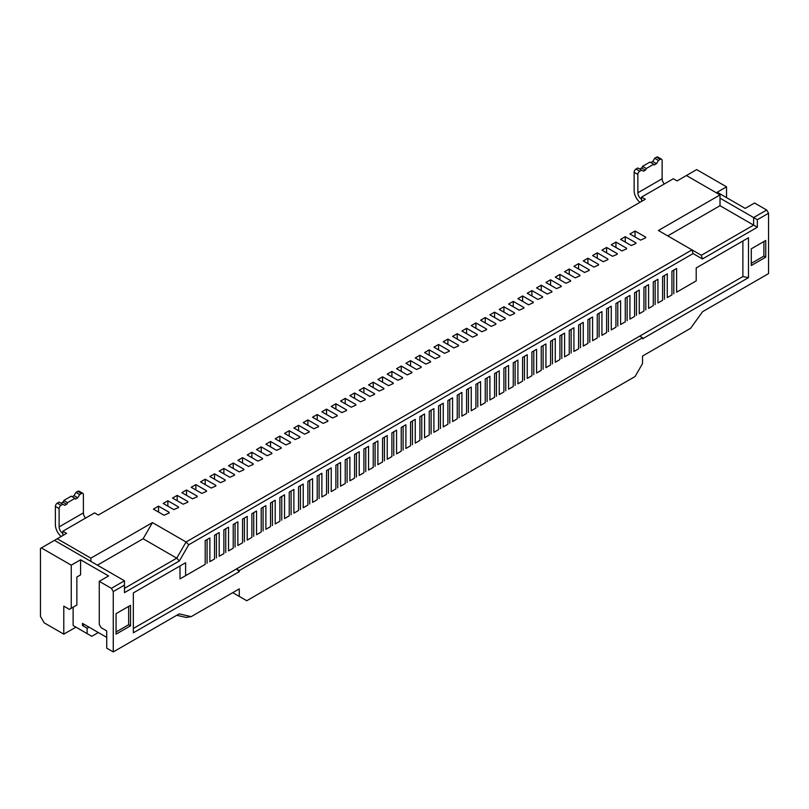 <?xml version="1.0" encoding="UTF-8"?>
<svg xmlns="http://www.w3.org/2000/svg" width="809" height="809" viewBox="0 0 809 809"><rect width="100%" height="100%" fill="white"/><g stroke="black" fill="none" stroke-linecap="round" stroke-linejoin="round"><path stroke-width="1.21" d="M641.598 201.39L641.598 197.072L673.341 178.759L677.072 180.913L696.67 169.597L726.543 186.839L726.543 197.618M63.79 634.155L63.79 606.123L69.392 609.359L71.253 608.277L71.253 565.167L41.38 547.915L40.45 548.462L40.45 616.367L44.182 622.829L63.79 634.155L75.925 627.147L73.123 625.529L91.791 636.309L98.324 632.537M62.849 535.528L62.849 531.21L94.592 512.886L98.324 515.05L645.329 199.236L641.598 197.072M82.457 623.375L82.457 625.529L84.318 624.447L82.457 623.375L106.727 637.381M158.534 512.077L158.534 506.151L153.397 509.114L164.045 515.262L169.172 512.946L169.172 512.299L158.534 506.151M629.928 233.993L640.576 240.142L645.703 237.816L645.703 237.179L635.065 231.03L629.928 233.993M642.528 337.737L639.737 336.119L236.481 568.939L239.282 570.557L239.282 571.629L133.333 632.8L133.333 592.916L185.605 562.74L185.605 575.674L205.203 564.358L205.203 540.645L209.875 537.955L209.875 561.658L214.537 558.968L214.537 535.255L219.209 532.565L219.209 556.279L223.871 553.578L223.871 529.865L228.542 527.175L228.542 550.889L233.214 548.189L233.214 524.475L237.876 521.785L237.876 545.499L242.548 542.799L242.548 519.085L247.21 516.395L247.21 540.109L251.882 537.409L251.882 513.695L256.544 511.005L256.544 534.719L261.216 532.019L261.216 508.305L265.878 505.615L265.878 529.329L270.55 526.629L270.55 502.915L275.212 500.225L275.212 523.939L279.884 521.239L279.884 497.535L284.546 494.835L284.546 518.549L289.217 515.859L289.217 492.145L293.889 489.445L293.889 513.159L298.551 510.469L298.551 486.755L303.223 484.055L303.223 507.769L307.885 505.079L307.885 481.365L312.557 478.665L312.557 502.379L317.219 499.689L317.219 475.975L321.891 473.275L321.891 496.989L326.553 494.299L326.553 470.585L331.225 467.885L331.225 491.599L335.887 488.909L335.887 465.195L340.559 462.495L340.559 486.209L345.221 483.519L345.221 459.805L349.892 457.115L349.892 480.819L354.564 478.129L354.564 454.415L359.226 451.725L359.226 475.439L363.898 472.739L363.898 449.025L368.56 446.335L368.56 470.049L373.232 467.349L373.232 443.635L377.894 440.945L377.894 464.659L382.566 461.959L382.566 438.245L387.228 435.555L387.228 459.269L391.9 456.569L391.9 432.855L396.562 430.166L396.562 453.879L401.234 451.179L401.234 427.465L405.896 424.776L405.896 448.489L410.567 445.789L410.567 422.076L415.239 419.386L415.239 443.099L419.901 440.399L419.901 416.696L424.573 413.996L424.573 437.709L429.235 435.02L429.235 411.306L433.907 408.606L433.907 432.319L438.569 429.63L438.569 405.916L443.241 403.216L443.241 426.93L447.903 424.24L447.903 400.526L452.575 397.826L452.575 421.54L457.237 418.85L457.237 395.136L461.909 392.436L461.909 416.15L466.571 413.46L466.571 389.746L471.243 387.046L471.243 410.76L475.914 408.07L475.914 384.356L480.576 381.656L480.576 405.37L485.248 402.68L485.248 378.966L489.91 376.276L489.91 399.98L494.582 397.29L494.582 373.576L499.244 370.886L499.244 394.6L503.916 391.9L503.916 368.186L508.578 365.496L508.578 389.21L513.25 386.51L513.25 362.796L517.912 360.106L517.912 383.82L522.584 381.12L522.584 357.406L527.246 354.716L527.246 378.43L531.918 375.73L531.918 352.016L536.589 349.326L536.589 373.04L541.251 370.34L541.251 346.626L545.923 343.936L545.923 367.65L550.585 364.95L550.585 341.236L555.257 338.546L555.257 362.26L559.919 359.56L559.919 335.856L564.591 333.156L564.591 356.87L569.253 354.18L569.253 330.466L573.925 327.766L573.925 351.48L578.587 348.79L578.587 325.076L583.259 322.376L583.259 346.09L587.921 343.4L587.921 319.686L592.592 316.986L592.592 340.7L597.264 338.01L597.264 314.296L601.926 311.596L601.926 335.31L606.598 332.62L606.598 308.907L611.26 306.207L611.26 329.92L615.932 327.23L615.932 303.517L620.594 300.817L620.594 324.53L625.266 321.84L625.266 298.127L629.928 295.437L629.928 319.14L634.6 316.45L634.6 292.737L639.262 290.047L639.262 313.761L643.934 311.06L643.934 287.347L648.596 284.657L648.596 308.371L653.268 305.671L653.268 281.957L657.939 279.267L657.939 302.981L662.601 300.281L662.601 276.567L667.273 273.877L667.273 297.591L671.935 294.891L671.935 271.177L676.607 268.487L676.607 292.201L696.205 280.885L696.205 267.951L748.477 237.765L748.477 277.649L642.528 338.819L642.528 337.737L239.282 570.557M133.333 628.492L236.481 568.939L239.282 571.629M639.737 336.119L742.884 276.567L742.884 241.001L696.205 267.951M742.884 241.001L748.477 237.765M185.605 575.674L180.002 578.91L180.002 565.976L133.333 592.916M180.002 565.976L185.605 562.74M726.543 186.839L717.209 192.229L745.21 208.398L754.544 203.008L766.679 210.016L768.55 213.242L768.55 273.604L702.616 311.667L690.613 328.302L642.528 356.061L642.528 363.605L635.065 376.539L246.745 600.733L239.282 596.425L239.282 588.881L191.197 616.64L186.07 617.439L176.736 615.285L179.193 613.869L191.197 616.64M62.849 531.21L66.591 533.374L57.257 538.754L90.861 558.159L152.466 522.594L186.07 541.99L692.008 249.89L701.342 255.28L753.614 225.104L720.01 205.698L720.01 194.918L686.406 175.523M768.55 213.242L757.345 219.714L757.345 227.258L753.614 225.104L753.614 217.56L720.01 198.154M757.345 227.258L702.434 258.961L693.101 253.571L692.008 249.89L658.405 230.494L720.01 194.918M97.393 565.167L143.132 538.754L176.736 558.159L186.07 541.99L188.709 544.781L693.101 253.571M188.709 544.781L179.376 560.95L124.465 592.653L124.465 585.109L113.26 591.571L111.389 588.335L124.465 580.791L54.456 540.372L41.38 547.915M71.253 608.277L76.855 605.051L76.855 577.019L80.587 574.865L80.587 559.777L108.588 575.947L99.254 581.337L99.254 624.447L101.125 627.683L106.727 630.919L106.727 648.161L113.26 651.933L113.26 591.571M113.26 651.933L179.193 613.869M130.532 605.314L116.061 613.667L116.061 634.145L130.532 625.792L130.532 605.314M765.749 240.465L751.278 248.818L751.278 265.524L765.749 257.171L765.749 240.465M757.345 219.714L753.614 217.56L766.679 210.016M720.01 205.698L667.738 235.884M73.123 607.205L73.123 625.529M84.318 624.447L88.99 627.147L87.119 628.219L87.119 633.609M87.119 628.219L82.457 625.529M99.254 581.337L111.389 588.335M71.253 565.167L80.587 559.777M124.465 588.335L176.736 558.159L179.376 560.95M169.172 512.946L169.172 512.299M620.594 239.383L631.242 245.531L635.904 243.479L635.904 242.831L625.266 236.693L620.594 239.383M611.26 244.773L621.899 250.911L626.571 248.869L626.571 248.221L615.932 242.073L611.26 244.773M601.926 250.163L612.565 256.301L617.237 254.259L617.237 253.611L606.598 247.463L601.926 250.163M592.592 255.553L603.231 261.691L607.903 259.649L607.903 259.001L597.264 252.853L592.592 255.553M583.259 260.943L593.897 267.081L598.569 265.039L598.569 264.391L587.921 258.243L583.259 260.943M573.925 266.333L584.563 272.471L589.235 270.428L589.235 269.781L578.587 263.633L573.925 266.333M564.591 271.723L575.229 277.861L579.901 275.818L579.901 275.171L569.253 269.023L564.591 271.723M555.257 277.113L565.895 283.251L570.567 281.208L570.567 280.561L559.919 274.413L555.257 277.113M545.923 282.493L556.562 288.641L561.224 286.598L561.224 285.951L550.585 279.803L545.923 282.493M536.589 287.883L547.228 294.031L551.89 291.978L551.89 291.331L541.251 285.193L536.589 287.883M527.246 293.273L537.894 299.421L542.556 297.368L542.556 296.721L531.918 290.583L527.246 293.273M517.912 298.663L528.56 304.811L533.222 302.758L533.222 302.111L522.584 295.973L517.912 298.663M508.578 304.053L519.226 310.201L523.888 308.148L523.888 307.501L513.25 301.363L508.578 304.053M499.244 309.442L509.892 315.591L514.554 313.538L514.554 312.891L503.916 306.753L499.244 309.442M489.91 314.832L500.549 320.981L505.221 318.928L505.221 318.281L494.582 312.143L489.91 314.832M480.576 320.222L491.215 326.371L495.887 324.318L495.887 323.671L485.248 317.532L480.576 320.222M471.243 325.612L481.881 331.751L486.553 329.708L486.553 329.061L475.914 322.912L471.243 325.612M461.909 331.002L472.547 337.141L477.219 335.098L477.219 334.451L466.571 328.302L461.909 331.002M452.575 336.392L463.213 342.531L467.885 340.488L467.885 339.841L457.237 333.692L452.575 336.392M443.241 341.782L453.879 347.921L458.551 345.878L458.551 345.231L447.903 339.082L443.241 341.782M433.907 347.172L444.546 353.311L449.217 351.268L449.217 350.621L438.569 344.472L433.907 347.172M424.573 352.562L435.212 358.7L439.874 356.658L439.874 356.011L429.235 349.862L424.573 352.562M415.239 357.952L425.878 364.09L430.54 362.048L430.54 361.401L419.901 355.252L415.239 357.952M405.896 363.332L416.544 369.48L421.206 367.438L421.206 366.79L410.567 360.642L405.896 363.332M396.562 368.722L407.21 374.87L411.872 372.818L411.872 372.17L401.234 366.032L396.562 368.722M387.228 374.112L397.876 380.26L402.538 378.207L402.538 377.56L391.9 371.422L387.228 374.112M377.894 379.502L388.542 385.65L393.204 383.597L393.204 382.95L382.566 376.812L377.894 379.502M368.56 384.892L379.199 391.04L383.87 388.987L383.87 388.34L373.232 382.202L368.56 384.892M359.226 390.282L369.865 396.43L374.537 394.377L374.537 393.73L363.898 387.592L359.226 390.282M349.892 395.672L360.531 401.82L365.203 399.767L365.203 399.12L354.564 392.982L349.892 395.672M340.559 401.062L351.197 407.21L355.869 405.157L355.869 404.51L345.221 398.372L340.559 401.062M331.225 406.452L341.863 412.6L346.535 410.547L346.535 409.9L335.887 403.752L331.225 406.452M321.891 411.842L332.529 417.98L337.201 415.937L337.201 415.29L326.553 409.142L321.891 411.842M312.557 417.232L323.196 423.37L327.867 421.327L327.867 420.68L317.219 414.532L312.557 417.232M303.223 422.622L313.862 428.76L318.524 426.717L318.524 426.07L307.885 419.922L303.223 422.622M293.889 428.012L304.528 434.15L309.19 432.107L309.19 431.46L298.551 425.312L293.889 428.012M284.546 433.402L295.194 439.54L299.856 437.497L299.856 436.85L289.217 430.701L284.546 433.402M275.212 438.791L285.86 444.93L290.522 442.887L290.522 442.24L279.884 436.091L275.212 438.791M265.878 444.171L276.526 450.32L281.188 448.277L281.188 447.63L270.55 441.481L265.878 444.171M256.544 449.561L267.192 455.71L271.854 453.657L271.854 453.02L261.216 446.871L256.544 449.561M247.21 454.951L257.849 461.1L262.521 459.047L262.521 458.4L251.882 452.261L247.21 454.951M237.876 460.341L248.515 466.49L253.187 464.437L253.187 463.79L242.548 457.651L237.876 460.341M228.542 465.731L239.181 471.88L243.853 469.827L243.853 469.18L233.214 463.041L228.542 465.731M219.209 471.121L229.847 477.27L234.519 475.217L234.519 474.57L223.871 468.431L219.209 471.121M209.875 476.511L220.513 482.66L225.185 480.607L225.185 479.959L214.537 473.821L209.875 476.511M200.541 481.901L211.179 488.049L215.851 485.997L215.851 485.349L205.203 479.211L200.541 481.901M191.207 487.291L201.845 493.439L206.517 491.387L206.517 490.739L195.869 484.591L191.207 487.291M181.873 492.681L192.512 498.819L197.174 496.777L197.174 496.129L186.535 489.981L181.873 492.681M172.539 498.071L183.178 504.209L187.84 502.167L187.84 501.519L177.201 495.371L172.539 498.071M163.196 503.461L173.844 509.599L178.506 507.556L178.506 506.909L167.868 500.761L163.196 503.461M57.257 538.754L54.456 540.372M669.134 296.509L667.273 297.591M659.8 301.899L657.939 302.981M650.466 307.289L648.596 308.371M641.132 312.678L639.262 313.761M631.799 318.068L629.928 319.14M622.465 323.458L620.594 324.53M613.131 328.848L611.26 329.92M603.797 334.238L601.926 335.31M594.463 339.628L592.592 340.7M585.129 345.018L583.259 346.09M575.786 350.398L573.925 351.48M566.452 355.788L564.591 356.87M557.118 361.178L555.257 362.26M547.784 366.568L545.923 367.65M538.45 371.958L536.589 373.04M529.116 377.348L527.246 378.43M519.783 382.738L517.912 383.82M510.449 388.128L508.578 389.21M501.115 393.518L499.244 394.6M491.781 398.908L489.91 399.98M482.447 404.298L480.576 405.37M473.113 409.688L471.243 410.76M463.779 415.078L461.909 416.15M454.436 420.468L452.575 421.54M445.102 425.858L443.241 426.93M435.768 431.237L433.907 432.319M426.434 436.627L424.573 437.709M417.1 442.017L415.239 443.099M407.766 447.407L405.896 448.489M398.433 452.797L396.562 453.879M389.099 458.187L387.228 459.269M379.765 463.577L377.894 464.659M370.431 468.967L368.56 470.049M361.097 474.357L359.226 475.439M351.763 479.747L349.892 480.819M342.429 485.137L340.559 486.209M333.086 490.527L331.225 491.599M323.752 495.917L321.891 496.989M314.418 501.307L312.557 502.379M305.084 506.697L303.223 507.769M295.75 512.077L293.889 513.159M286.416 517.467L284.546 518.549M277.082 522.857L275.212 523.939M267.749 528.247L265.878 529.329M258.415 533.637L256.544 534.719M249.081 539.027L247.21 540.109M239.747 544.417L237.876 545.499M230.413 549.807L228.542 550.889M221.079 555.196L219.209 556.279M211.736 560.586L209.875 561.658M202.402 565.976L180.002 578.91M742.884 276.567L748.477 277.649M696.205 280.885L676.607 292.201M207.074 539.563L207.074 563.276M216.407 534.173L216.407 557.886M225.741 528.793L225.741 552.507M235.075 523.403L235.075 547.117M244.409 518.013L244.409 541.727M253.743 512.623L253.743 536.337M263.077 507.233L263.077 530.947M272.411 501.843L272.411 525.557M281.754 496.453L281.754 520.167M291.088 491.063L291.088 514.777M300.422 485.673L300.422 509.387M309.756 480.283L309.756 503.997M319.09 474.893L319.09 498.607M328.424 469.503L328.424 493.217M337.757 464.113L337.757 487.827M347.091 458.723L347.091 482.437M356.425 453.333L356.425 477.047M365.759 447.953L365.759 471.667M375.093 442.563L375.093 466.277M384.427 437.173L384.427 460.887M393.761 431.784L393.761 455.497M403.104 426.394L403.104 450.107M412.438 421.004L412.438 444.717M421.772 415.614L421.772 439.327M431.106 410.224L431.106 433.937M440.44 404.834L440.44 428.548M449.774 399.444L449.774 423.158M459.108 394.054L459.108 417.768M468.441 388.664L468.441 412.378M477.775 383.274L477.775 406.988M487.109 377.884L487.109 401.598M496.443 372.494L496.443 396.208M505.777 367.114L505.777 390.818M515.111 361.724L515.111 385.438M524.454 356.334L524.454 380.048M533.788 350.944L533.788 374.658M543.122 345.554L543.122 369.268M552.456 340.164L552.456 363.878M561.79 334.774L561.79 358.488M571.124 329.384L571.124 353.098M580.457 323.994L580.457 347.708M589.791 318.604L589.791 342.318M599.125 313.214L599.125 336.928M608.459 307.824L608.459 331.538M617.793 302.435L617.793 326.148M627.127 297.045L627.127 320.758M636.461 291.655L636.461 315.368M645.804 286.275L645.804 309.978M655.138 280.885L655.138 304.599M664.472 275.495L664.472 299.209M673.806 293.819L673.806 270.105M90.861 558.159L90.861 561.395M143.132 538.754L152.466 522.594M232.739 592.653L239.282 596.425M701.342 255.28L702.434 258.961M124.465 585.109L124.465 580.791M167.868 506.151L167.868 500.761M178.506 507.556L178.506 506.909M177.201 500.761L177.201 495.371M187.84 502.167L187.84 501.519M186.535 495.371L186.535 489.981M197.174 496.777L197.174 496.129M195.869 489.981L195.869 484.591M206.517 491.387L206.517 490.739M205.203 484.591L205.203 479.211M215.851 485.997L215.851 485.349M214.537 479.211L214.537 473.821M225.185 480.607L225.185 479.959M223.871 473.821L223.871 468.431M234.519 475.217L234.519 474.57M233.214 468.431L233.214 463.041M243.853 469.827L243.853 469.18M242.548 463.041L242.548 457.651M253.187 464.437L253.187 463.79M251.882 457.651L251.882 452.261M262.521 459.047L262.521 458.4M261.216 452.261L261.216 446.871M271.854 453.657L271.854 453.02M270.55 446.871L270.55 441.481M281.188 448.277L281.188 447.63M279.884 441.481L279.884 436.091M290.522 442.887L290.522 442.24M289.217 436.091L289.217 430.701M299.856 437.497L299.856 436.85M298.551 430.701L298.551 425.312M309.19 432.107L309.19 431.46M307.885 425.312L307.885 419.922M318.524 426.717L318.524 426.07M317.219 419.922L317.219 414.532M327.867 421.327L327.867 420.68M326.553 414.532L326.553 409.142M337.201 415.937L337.201 415.29M335.887 409.142L335.887 403.752M346.535 410.547L346.535 409.9M345.221 403.752L345.221 398.372M355.869 405.157L355.869 404.51M354.564 398.372L354.564 392.982M365.203 399.767L365.203 399.12M363.898 392.982L363.898 387.592M374.537 394.377L374.537 393.73M373.232 387.592L373.232 382.202M383.87 388.987L383.87 388.34M382.566 382.202L382.566 376.812M393.204 383.597L393.204 382.95M391.9 376.812L391.9 371.422M402.538 378.207L402.538 377.56M401.234 371.422L401.234 366.032M411.872 372.818L411.872 372.17M410.567 366.032L410.567 360.642M421.206 367.438L421.206 366.79M419.901 360.642L419.901 355.252M430.54 362.048L430.54 361.401M429.235 355.252L429.235 349.862M439.874 356.658L439.874 356.011M438.569 349.862L438.569 344.472M449.217 351.268L449.217 350.621M447.903 344.472L447.903 339.082M458.551 345.878L458.551 345.231M457.237 339.082L457.237 333.692M467.885 340.488L467.885 339.841M466.571 333.692L466.571 328.302M477.219 335.098L477.219 334.451M475.914 328.302L475.914 322.912M486.553 329.708L486.553 329.061M485.248 322.912L485.248 317.532M495.887 324.318L495.887 323.671M494.582 317.532L494.582 312.143M505.221 318.928L505.221 318.281M503.916 312.143L503.916 306.753M514.554 313.538L514.554 312.891M513.25 306.753L513.25 301.363M523.888 308.148L523.888 307.501M522.584 301.363L522.584 295.973M533.222 302.758L533.222 302.111M531.918 295.973L531.918 290.583M542.556 297.368L542.556 296.721M541.251 290.583L541.251 285.193M551.89 291.978L551.89 291.331M550.585 285.193L550.585 279.803M561.224 286.598L561.224 285.951M559.919 279.803L559.919 274.413M570.567 281.208L570.567 280.561M569.253 274.413L569.253 269.023M579.901 275.818L579.901 275.171M578.587 269.023L578.587 263.633M589.235 270.428L589.235 269.781M587.921 263.633L587.921 258.243M598.569 265.039L598.569 264.391M597.264 258.243L597.264 252.853M607.903 259.649L607.903 259.001M606.598 252.853L606.598 247.463M617.237 254.259L617.237 253.611M615.932 247.463L615.932 242.073M626.571 248.869L626.571 248.221M625.266 242.073L625.266 236.693M635.904 243.479L635.904 242.831M635.065 236.956L635.065 231.03M645.703 237.816L645.703 237.179M751.278 263.37L763.878 256.089L763.878 241.537M763.878 256.089L765.749 257.171M116.061 631.991L128.661 624.72L128.661 606.396M128.661 624.72L130.532 625.792M650.932 162.589L652.802 161.507L654.663 158.271L658.405 160.435L660.265 159.353A2.639 1.527 120 0 1 661.59 159.221A2.639 1.527 120 0 1 662.136 160.435L662.136 178.759A5.279 3.044 -120 0 0 664.331 183.956M641.598 199.236A5.279 3.044 60 0 1 637.866 192.764L637.866 174.441L634.135 172.287A2.639 1.527 -60 0 1 635.995 169.051L637.866 167.979L643.468 171.205L645.329 170.133A1.325 0.758 120 0 0 646.27 168.515L653.733 164.207A1.325 0.758 120 0 0 654.006 164.803A1.325 0.758 120 0 0 654.663 164.743L656.534 163.661L658.405 160.435M639.919 202.361A10.557 6.098 60 0 1 634.135 190.611L634.135 172.287M654.663 158.271L656.534 157.199A2.639 1.527 -60 0 1 657.859 157.067L661.59 159.221M635.995 169.051L639.737 171.205L641.598 170.133M639.737 171.205A2.639 1.527 120 0 0 637.866 174.441M639.737 169.051L641.598 167.979A1.325 0.758 120 0 0 642.528 166.361L650.001 162.043L654.663 164.743M652.802 161.507L656.534 163.661M642.528 166.361L646.27 168.515M72.183 496.726L74.054 495.644L75.925 492.408L79.656 494.562L81.527 493.49A2.639 1.527 120 0 1 82.842 493.359A2.639 1.527 120 0 1 83.388 494.562L83.388 512.886A5.279 3.044 -120 0 0 85.582 518.084M62.849 533.374A5.279 3.044 60 0 1 59.118 526.902L59.118 508.578L55.386 506.424A2.639 1.527 -60 0 1 57.257 503.188L59.118 502.116L64.72 505.342L66.591 504.27A1.325 0.758 120 0 0 67.521 502.652L74.984 498.334A1.325 0.758 120 0 0 75.257 498.941A1.325 0.758 120 0 0 75.925 498.88L77.785 497.798L79.656 494.562M61.181 536.488A10.557 6.098 60 0 1 55.386 524.748L55.386 506.424M75.925 492.408L77.785 491.336A2.639 1.527 -60 0 1 79.11 491.205L82.842 493.359M57.257 503.188L60.988 505.342L62.849 504.27M60.988 505.342A2.639 1.527 120 0 0 59.118 508.578M60.988 503.188L62.849 502.116A1.325 0.758 120 0 0 63.79 500.498L71.253 496.18L75.925 498.88M74.054 495.644L77.785 497.798M63.79 500.498L67.521 502.652M660.265 159.353L656.534 157.199M637.866 192.764L662.136 178.759M641.598 167.979L645.329 170.133M81.527 493.49L77.785 491.336M59.118 526.902L83.388 512.886M62.849 502.116L66.591 504.27"/></g></svg>
